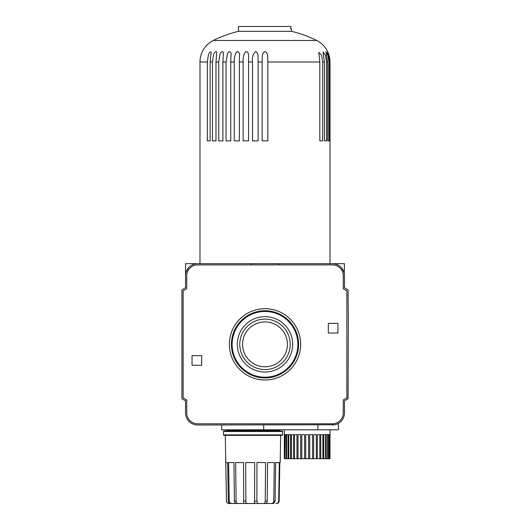 <?xml version="1.0" encoding="UTF-8"?>
<svg xmlns="http://www.w3.org/2000/svg" width="530" height="530" viewBox="0 0 530 530"><rect width="100%" height="100%" fill="white"/><g stroke="black" fill="none" stroke-linecap="round" stroke-linejoin="round"><path stroke-width="0.79" d="M280.198 462.564L279.813 462.564L280.198 462.564L280.675 435.355L282 435.355A0.484 0.484 0 0 0 282.483 434.878L282.483 431.506A0.484 0.484 0 0 0 282 431.022L223.971 431.022A0.484 0.484 0 0 0 223.488 431.506L223.488 434.878L282.483 434.878M226.456 501.135L226.482 501.135C226.727 502.665 227.549 503.454 228.953 503.5L228.861 503.5A2.405 2.405 0 0 1 226.456 501.135L225.296 435.355L223.971 435.355L282 435.355M226.482 501.135L225.8 462.564L227.681 462.564L225.8 462.564M227.681 462.564L228.304 501.135L229.238 501.135L228.615 462.564L233.942 462.564L228.615 462.564M233.942 462.564L234.399 501.135L236.102 501.135L235.645 462.564L243.495 462.564L235.645 462.564L236.029 495.179M243.495 462.564L243.707 501.135L245.887 501.135L245.675 462.564L245.847 495.179M236.102 501.135C236.161 502.665 236.95 503.454 238.473 503.5L253.4 503.5C254.327 503.454 254.731 502.665 254.619 501.135L254.685 462.564L245.675 462.564M254.619 501.135L256.891 501.135L256.964 462.564L265.59 462.564L256.964 462.564M265.59 462.564L265.245 501.135L267.226 501.135L267.57 462.564L274.308 462.564L267.57 462.564M274.308 462.564L273.752 501.135L275.096 501.135L275.653 462.564L279.337 462.564L275.653 462.564M279.337 462.564L278.674 501.135L279.144 501.135L279.813 462.564M229.238 501.135C229.404 502.665 230.292 503.454 231.888 503.5L243.555 503.5L243.707 501.135M228.953 503.5L230.709 503.5L228.953 503.5M229.364 344.341A35.636 35.636 0 0 0 265 379.977A35.636 35.636 0 0 0 300.636 344.341A35.636 35.636 0 0 0 265 308.705A35.636 35.636 0 0 0 229.364 344.341M298.589 344.341A33.589 33.589 0 0 0 265 310.752A33.589 33.589 0 0 0 231.411 344.341A33.589 33.589 0 0 0 265 377.93A33.589 33.589 0 0 0 298.589 344.341M297.867 344.341A32.867 32.867 0 0 0 265 311.474A32.867 32.867 0 0 0 232.133 344.341A32.867 32.867 0 0 0 265 377.208A32.867 32.867 0 0 0 297.867 344.341M292.692 344.341A27.692 27.692 0 0 0 265 316.648A27.692 27.692 0 0 0 237.307 344.341A27.692 27.692 0 0 0 265 372.027A27.692 27.692 0 0 0 292.692 344.341M290.228 344.341A25.228 25.228 0 0 0 265 319.113A25.228 25.228 0 0 0 239.772 344.341A25.228 25.228 0 0 0 265 369.569A25.228 25.228 0 0 0 290.228 344.341M287.432 344.341A22.432 22.432 0 0 0 265 321.909A22.432 22.432 0 0 0 242.568 344.341A22.432 22.432 0 0 0 265 366.773A22.432 22.432 0 0 0 287.432 344.341M221.679 425L221.679 429.817L263.702 429.817L263.702 425M330.038 429.817L330.038 434.633M284.285 429.817L284.332 458.715L284.431 434.633L284.921 434.633L284.921 458.715L285.226 434.633L286.193 434.633L286.193 458.715L286.684 458.715L286.684 434.633L288.095 434.633L288.095 458.715L288.764 458.715L288.764 434.633L290.579 434.633L290.579 458.715L291.407 458.715L291.407 434.633L293.567 434.633L293.567 458.715L329.991 458.715L329.991 434.633M284.431 458.715L284.921 458.715M285.226 458.715L286.193 458.715M286.684 458.715L288.095 458.715M288.764 458.715L290.579 458.715M291.407 458.715L293.567 458.715M234.399 501.135L235.34 503.5L263.178 503.5C264.549 503.454 265.245 502.665 265.245 501.135M253.4 503.5L271.188 503.5C272.778 503.454 273.632 502.665 273.752 501.135M223.971 435.355A0.484 0.484 0 0 1 223.488 434.878M226.495 429.817L226.495 430.539A0.484 0.484 0 0 1 226.019 431.022M279.469 429.817L279.469 430.539A0.484 0.484 0 0 0 279.953 431.022M334.874 424.749L197.577 425A12.038 12.038 0 0 1 185.54 412.963L185.54 400.819L181.929 398.732L181.929 289.85L185.54 287.764L185.54 263.675L197.577 263.675A12.038 12.038 0 0 0 185.54 275.713L185.579 274.712M186.275 271.579L188.455 267.862M267.226 501.135L266.776 503.447M271.188 503.5L273.659 503.5L275.096 501.135M275.858 503.5L276.05 503.5C277.581 503.454 278.455 502.665 278.674 501.135M276.925 503.5L276.05 503.5L276.925 503.5C278.137 503.454 278.879 502.665 279.144 501.135M277.886 503.248L278.442 502.824M272.579 503.195L272.248 503.341M263.702 429.817L338.465 429.817L338.465 423.377L336.941 424.119M332.423 425A12.038 12.038 0 0 0 344.46 412.963L344.46 400.819L348.071 398.732L348.309 319.06L348.071 289.85L344.46 287.764L344.421 274.712M344.46 275.713A12.038 12.038 0 0 0 332.423 263.675L344.46 263.675L344.235 273.414M343.731 271.592L341.525 267.835L343.678 271.446M187.7 268.836L187.236 269.551M186.673 270.625L186.321 271.446M251.22 264.881L251.22 263.675L278.78 263.675L278.78 264.881M230.179 503.5L231.888 503.5L230.179 503.5C229.212 503.454 228.589 502.665 228.304 501.135M235.34 503.5L238.473 503.5M256.891 501.135L257.593 503.5M245.887 501.135C245.827 502.665 246.384 503.454 247.563 503.5L266.471 503.5M233.723 503.5L231.888 503.5M329.892 434.633L329.402 434.633L329.892 434.633L329.892 458.715M329.402 458.715L329.402 434.633M328.136 458.715L328.136 434.633L329.097 434.633L329.097 458.715M329.097 434.633L328.136 434.633M326.228 458.715L326.228 434.633L327.639 434.633L327.639 458.715M327.639 434.633L326.228 434.633M323.744 458.715L323.744 434.633L325.559 434.633L325.559 458.715M325.559 434.633L323.744 434.633M320.756 458.715L320.756 434.633L322.916 434.633L322.916 458.715M322.916 434.633L320.756 434.633M317.357 458.715L317.357 434.633L319.802 434.633L319.802 458.715M313.647 458.715L313.647 434.633L316.297 434.633L316.297 458.715M309.739 458.715L309.739 434.633L312.514 434.633L312.514 458.715M305.75 458.715L305.75 434.633L308.573 434.633L308.573 458.715M301.808 458.715L301.808 434.633L304.584 434.633L304.584 458.715M298.026 458.715L298.026 434.633L300.682 434.633L300.682 458.715M294.521 458.715L294.521 434.633L296.966 434.633L296.966 458.715M293.567 434.633L291.407 434.633M290.579 434.633L288.764 434.633M288.095 434.633L286.684 434.633M286.193 434.633L285.226 434.633M284.921 434.633L284.431 434.633M332.423 263.675L278.78 263.675M251.22 263.675L197.577 263.675M343.255 399.978L346.865 397.891L346.865 290.811L343.255 288.724L343.255 275.713A10.838 10.838 0 0 0 332.423 264.881L197.577 264.881A10.838 10.838 0 0 0 186.745 275.713L186.745 288.724L183.135 290.811L183.135 397.891L186.745 399.978L186.745 412.963A10.838 10.838 0 0 0 197.577 423.801L332.423 423.801A10.838 10.838 0 0 0 343.255 412.963L343.255 399.978M337.961 323.393L337.961 333.025L328.328 333.025L328.328 323.393L337.961 323.393M192.039 355.656L201.672 355.656L201.672 365.289L192.039 365.289L192.039 355.656M210.158 140.874L207.323 140.874L210.158 140.874L210.158 62.003L212.444 62.003L212.444 140.874L215.982 140.874L215.982 62.003L218.731 62.003L218.731 140.874L222.891 140.874L222.891 62.003L226.058 62.003L226.058 140.874L230.749 140.874L230.749 62.003L234.253 62.003L234.253 140.874L239.368 140.874L239.368 62.003L243.137 62.003L243.137 140.874L248.563 140.874L248.563 62.003L252.512 62.003L252.512 140.874L258.123 140.874L258.123 62.003L262.165 62.003L262.165 140.874L267.835 140.874L267.835 62.003L319.822 62.003L319.822 140.874L322.657 140.874L322.657 62.003L324.42 62.003L324.42 140.874L326.493 140.874L326.493 62.003L327.686 62.003L327.686 140.874L328.951 140.874L328.951 62.003L329.554 62.003L329.554 140.874L329.978 140.874L330.011 62.003L330.011 263.675M199.989 263.675L199.989 62.003L207.323 62.003L208.363 55.153C209.482 52.132 210.41 51.211 211.159 52.384L210.158 62.003M212.444 62.003L213.577 54.782C213.974 52.616 216.975 49.933 216.677 52.987L215.982 62.003M226.058 62.003L227.423 53.848C228.642 50.204 231.809 51.807 230.987 54.802L230.749 62.003M234.253 62.003C234.147 58.83 234.638 55.948 235.724 53.351C237.89 49.369 240.15 53.252 239.467 56.16L239.368 62.003M243.137 62.003C242.899 58.446 243.528 55.253 245.019 52.424C248.497 49.601 248.742 55.663 248.577 58.141L248.563 62.003M329.978 140.874L329.554 140.874M328.951 140.874L327.686 140.874M326.493 140.874L324.42 140.874M322.657 140.874L319.822 140.874M248.563 140.874L243.137 140.874M239.368 140.874L234.253 140.874M230.749 140.874L226.058 140.874M222.891 140.874L218.731 140.874M215.982 140.874L212.444 140.874M207.323 62.003L207.323 140.874M199.989 62.003A24.082 24.082 0 0 1 213.292 40.465L316.708 40.465A115.58 115.58 0 0 0 291.487 31.336L238.513 31.336A115.58 115.58 0 0 0 213.292 40.465M330.011 62.003A24.082 24.082 0 0 0 316.708 40.465M238.513 31.336L238.513 26.5L290.791 26.5L290.791 28.905L291.487 28.905L291.487 31.336M291.487 28.905L290.791 28.905M218.731 62.003L219.977 54.345C220.593 51.516 223.971 50.496 223.335 53.775L222.891 62.003M327.686 62.003L325.957 51.668L328.096 55.756L328.951 62.003M252.512 62.003C251.863 57.452 252.916 53.954 255.672 51.509C259.117 53.219 257.746 58.207 258.123 62.003M262.165 62.003C262.516 58.22 261.376 53.185 265.007 51.509C268.624 53.219 267.484 58.207 267.835 62.003M319.822 62.003L318.822 52.384L321.617 55.146L322.657 62.003M324.42 62.003L323.075 51.953L325.546 55.478L326.493 62.003M329.978 62.003C329.786 57.465 328.931 53.967 327.427 51.509C328.54 53.954 329.249 57.452 329.554 62.003L327.421 51.523M223.488 431.506L282.483 431.506M226.495 430.539L279.469 430.539M317.881 429.817L317.881 425"/></g></svg>

